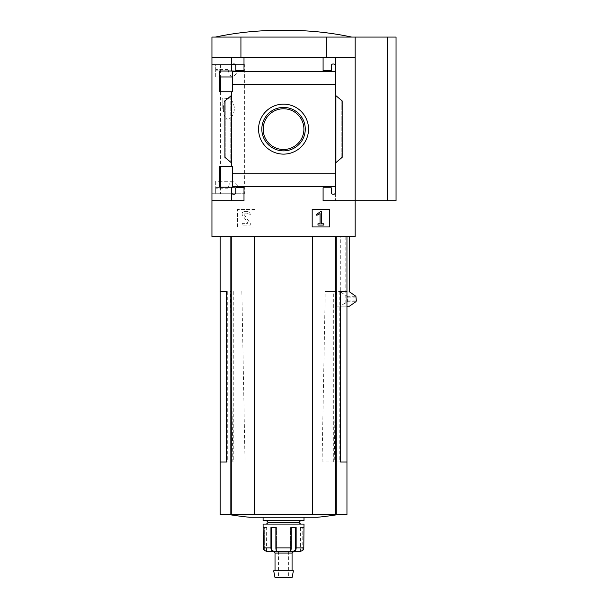 <?xml version="1.0" encoding="UTF-8"?>
<svg xmlns="http://www.w3.org/2000/svg" width="608" height="608" viewBox="0 0 608 608"><rect width="100%" height="100%" fill="white"/><g stroke="black" fill="none" stroke-linecap="round" stroke-linejoin="round"><path stroke-width="0.46" stroke-dasharray="3.04 2.28" d="M244.37 64.524L220.468 64.524L228.061 64.524L228.061 69.472L229.474 75.035L232.834 76.973L239.225 70.832L244.37 70.832L244.37 193.739L211.949 193.739L211.949 64.524L211.949 193.739L215.696 193.739L215.696 187.431L244.37 187.431L244.37 64.524L211.949 64.524L215.696 64.524L215.696 70.832L244.37 70.832M220.468 187.196L220.468 193.739L228.061 193.739L228.061 188.799L229.474 183.236L232.834 181.298L239.225 187.431L244.37 187.431M220.468 193.739L244.37 193.739M223.379 108.68C223.432 102.136 224.876 98.671 227.704 98.283C231.245 98.58 233.525 102.038 234.551 108.657C233.533 115.315 231.245 118.788 227.704 119.077C224.884 118.704 223.44 115.239 223.379 108.68M240.928 57.54L240.928 37.08L283.541 37.08L211.949 37.08L211.949 57.54L326.162 57.54L211.949 57.54L231.724 57.54L231.724 71.037L219.686 71.037L219.686 91.732L232.674 91.732L232.674 71.037L219.686 71.037L232.674 71.037L232.674 91.732L219.686 91.732L219.686 71.037L219.686 76.973L215.696 76.973L215.696 64.524L228.061 64.524M239.225 187.431L215.696 187.431L215.696 181.298L219.686 181.298L219.686 187.196L219.686 166.501L232.674 166.501L232.674 187.196L219.686 187.196L232.674 187.196L232.674 166.501L219.686 166.501L219.686 187.196L231.724 187.196L231.724 200.731L211.949 200.731L211.949 236.664L355.14 236.664L355.14 200.731L323.091 200.731L323.091 187.773L331.276 187.773L331.276 192.546A1.702 1.702 0 0 0 332.979 194.256L333.663 194.256A1.702 1.702 0 0 0 335.365 192.546L335.365 186.747L232.674 186.755L232.674 166.501L219.686 166.501M228.061 193.739L215.696 193.739L215.696 181.298M211.949 57.54L211.949 200.731L243.998 200.731L211.949 200.731M355.14 57.54L326.162 57.54L355.14 57.54L355.14 37.08L355.14 200.731L355.14 57.54L335.365 57.54L335.365 65.717A1.702 1.702 0 0 0 333.663 64.015A1.702 1.702 0 0 1 335.365 65.717L335.365 186.755L335.365 173.797L232.674 173.797L335.365 173.804L335.365 95.213L341.225 100.13L335.365 95.213L335.365 163.058L342.182 157.335L336.9 161.774L342.182 157.335L342.182 100.936L335.365 95.213L335.365 84.466L232.674 84.474L232.674 71.037L231.724 71.037L231.724 57.54L231.724 71.037M232.674 71.516L335.365 71.516L232.674 71.516L335.365 71.524L335.365 84.474L232.674 84.474L232.674 91.732L231.724 91.732L231.724 166.501M219.686 91.732L231.724 91.732M232.674 186.747L232.674 187.196L231.724 187.196L231.724 200.731L243.998 200.731L243.998 187.773L243.998 200.731L243.998 187.773L235.813 187.773L243.998 187.773L235.813 187.773L235.813 192.546A1.702 1.702 0 0 1 234.11 194.256A1.702 1.702 0 0 0 235.813 192.546A1.702 1.702 0 0 1 234.11 194.256L233.426 194.256A1.702 1.702 0 0 1 231.724 192.546L231.724 200.731M283.541 104.143A24.989 24.989 0 0 1 305.186 141.626A24.989 24.989 0 0 1 261.904 141.626A24.989 24.989 0 0 1 283.541 104.143M231.724 95.213L231.724 163.058L230.189 161.774L231.724 163.058L231.724 95.213L224.907 100.936L225.857 100.13L224.907 100.936L224.907 157.335L231.724 163.058M231.724 187.196L231.724 192.546A1.702 1.702 0 0 0 233.426 194.256A1.702 1.702 0 0 1 231.724 192.546M254.904 209.562L237.515 209.562L237.515 226.951L254.904 226.951L254.904 209.562L237.515 209.562L237.515 226.951L254.904 226.951L254.904 209.562M335.365 186.755L232.674 186.755L335.365 186.747M231.724 65.717A1.702 1.702 0 0 1 233.426 64.015A1.702 1.702 0 0 0 231.724 65.717A1.702 1.702 0 0 1 233.426 64.015L234.11 64.015A1.702 1.702 0 0 1 235.813 65.717A1.702 1.702 0 0 0 234.11 64.015A1.702 1.702 0 0 1 235.813 65.717L235.813 70.498L235.813 65.717L235.813 70.498L243.998 70.498L235.813 70.498L243.998 70.498L243.998 57.54L243.998 70.498L243.998 57.54L231.724 57.54M335.365 192.546A1.702 1.702 0 0 1 333.663 194.256L332.979 194.256A1.702 1.702 0 0 1 331.276 192.546L331.276 187.773L323.091 187.773L323.091 200.731L335.365 200.731L335.365 192.546A1.702 1.702 0 0 1 333.663 194.256L332.979 194.256A1.702 1.702 0 0 1 331.276 192.546L331.276 187.773L323.091 187.773L323.091 200.731L335.365 200.731L335.365 57.54L323.091 57.54L323.091 70.498L331.276 70.498L331.276 65.717A1.702 1.702 0 0 1 332.979 64.015L333.663 64.015L332.979 64.015A1.702 1.702 0 0 0 331.276 65.717L331.276 70.498L323.091 70.498L323.091 57.54L243.998 57.54M335.365 84.474L232.674 84.474M226.602 291.521L220.126 291.521M226.602 461.989L220.126 461.989M241.855 291.521L245.024 461.989M233.761 291.521L233.761 461.989M346.955 291.521L336.703 291.521L334.256 461.989L322.058 461.989L340.488 461.989M322.058 461.989L325.234 291.521L333.328 291.521L333.328 461.989M339.796 291.521L339.796 461.989L334.256 461.989M232.834 461.989L230.386 291.521M227.293 291.521L227.293 461.989M340.298 236.664L349.471 236.664L340.298 236.664L340.298 291.832L347.168 296.301L347.639 297.137L347.639 300.876L347.168 301.712L340.298 306.181L336.194 306.181L346.955 306.181M340.298 306.181L349.471 306.181M312.679 236.664L231.785 236.664L312.679 236.664L312.679 514.832L220.126 514.832M231.785 236.664L220.126 236.664L231.785 236.664L231.785 514.832M345.792 236.664L345.792 306.181M336.194 236.664L336.194 306.181M396.051 200.731L355.14 200.731L355.14 37.08L240.928 37.08M336.9 161.774L335.365 163.058L336.9 161.774L336.9 96.497L336.9 161.774M230.189 96.497L225.857 100.13L230.189 96.497L230.189 161.774L230.189 96.497M335.365 65.717A1.702 1.702 0 0 0 333.663 64.015L332.979 64.015A1.702 1.702 0 0 0 331.276 65.717L331.276 70.498L323.091 70.498L323.091 57.54M396.051 37.08L355.14 37.08M326.162 57.54L326.162 37.08M387.532 200.731L387.532 37.08M329.566 209.562L312.185 209.562L312.185 226.951L329.566 226.951L329.566 209.562M320.431 211.675L316.487 214.434L316.821 215.308L320.059 213.621L320.059 223.774L317.976 223.774L317.976 225.074L323.775 225.074L323.775 223.774L321.693 223.774L321.693 211.675L320.431 211.675M246.894 211.44L244.454 211.44A2.386 2.386 0 0 0 242.493 215.194L247.844 222.832L247.57 223.372L242.121 223.372L242.121 225.074L250.306 225.074L250.306 223.372L244.082 214.48A0.851 0.851 0 0 1 244.781 213.142L246.894 213.142A1.702 1.702 0 0 1 248.596 214.844L250.306 214.844A3.412 3.412 0 0 0 246.894 211.44L244.454 211.44A2.386 2.386 0 0 0 242.493 215.194L247.844 222.832L247.57 223.372L242.121 223.372L242.121 225.074L250.306 225.074L250.306 223.372L244.082 214.48A0.851 0.851 0 0 1 244.781 213.142L246.894 213.142A1.702 1.702 0 0 1 248.596 214.844L250.306 214.844A3.412 3.412 0 0 0 246.894 211.44M274.839 30.4L292.25 30.4M355.14 200.731L335.365 200.731L355.14 200.731M335.365 95.213L335.365 163.058M224.907 100.936L224.907 157.335L224.907 100.936M342.182 100.936L342.182 157.335L342.182 100.936M283.541 108.771A20.368 20.368 0 0 1 301.18 139.316A20.368 20.368 0 0 1 265.909 139.316A20.368 20.368 0 0 1 283.541 108.771M283.541 107.411A21.728 21.728 0 0 1 302.358 140A21.728 21.728 0 0 1 264.731 140A21.728 21.728 0 0 1 283.541 107.411M340.298 291.832L349.471 291.832M346.955 514.832L312.679 514.832M254.41 236.664L254.41 514.832M283.541 514.832L336.422 514.832L283.541 514.832M317.596 517.256L249.493 517.256M333.328 291.521L340.488 291.521M346.955 461.989L339.796 461.989M336.703 291.521L325.234 291.521M239.225 70.832L215.696 70.832L215.696 76.973M222.178 108.68L222.178 98.283L222.178 108.68M263.089 524.073L304 524.073M300.413 527.486L300.413 551.35L302.761 550.4A3.412 3.374 90 0 0 303.802 547.937L303.802 527.486L300.413 527.486L304 527.486M296.142 527.486L296.142 547.937A3.412 2.098 -90 0 1 295.496 550.4L295.496 527.486L290.616 527.486L296.142 527.486M276.275 550.4L276.275 527.486L276.275 550.4L275.812 551.35L276.275 550.4A3.412 1.277 -90 0 1 275.88 547.937L275.88 527.486L270.948 527.486L271.594 527.486L270.948 527.486L270.948 547.937A3.412 2.098 90 0 0 271.594 550.4L274.254 551.35L291.278 551.35L290.814 550.4L290.814 527.486L291.209 527.486L291.209 547.937A3.412 1.277 90 0 1 290.814 550.4L291.278 551.35L293.77 551.35L273.319 551.35L293.77 551.35M263.089 527.486L263.287 547.937L270.948 547.937M264.328 550.4L264.328 527.486L263.287 527.486L266.676 527.486L264.328 527.486L264.328 550.4L266.524 551.35L274.254 551.35M292.836 551.35L295.496 550.4M283.541 517.256L304 517.256L283.541 517.256M263.089 520.661L304 520.661M283.541 520.661L266.494 520.661L283.541 520.661M268.204 522.371L298.885 522.371M283.541 524.073L266.494 524.073L283.541 524.073M266.524 551.35L266.676 527.486M275.021 553.052L292.068 553.052M283.541 570.783L292.068 570.783L283.541 570.783M273.676 570.783L293.413 570.783M275.021 577.6L292.068 577.6M283.541 577.6L288.656 577.6L283.541 577.6M283.541 551.35L288.656 551.35L283.541 551.35M290.814 550.4L290.616 527.486L295.496 527.486M225.857 100.13L225.857 158.141L225.857 100.13M341.225 100.13L341.225 158.141L341.225 100.13M347.168 301.712L355.9 301.712M347.639 300.876L356.341 300.876M347.639 297.137L356.341 297.137M347.168 296.301L355.9 296.301M335.304 236.664L335.304 514.832M230.842 236.664L230.842 514.832M336.239 306.181L336.239 514.832M228.061 188.799L215.696 188.799M228.061 69.472L215.696 69.472M296.142 547.937L303.802 547.937M275.88 547.937L291.209 547.937M302.761 550.4L302.761 527.486L302.761 550.4M271.594 550.4L271.594 527.486M220.468 64.524L220.468 76.973M220.468 91.732L220.468 166.501M335.365 173.797L232.674 173.797M232.834 181.298L220.468 181.298M227.704 98.283L222.178 98.283M227.704 119.077L222.178 119.077M278.434 551.35L278.434 577.6M288.656 551.35L288.656 577.6M290.616 551.068L290.616 527.486L290.616 551.068M276.473 551.068L276.473 527.486L276.473 551.068"/><path stroke-width="0.91" d="M232.674 76.973L219.686 76.973L219.686 91.732L219.686 71.037L232.674 71.037L232.674 91.732L219.686 91.732M219.686 166.501L232.674 166.501L232.674 187.196L219.686 187.196L219.686 166.501L219.686 181.298L220.468 181.298M231.724 187.196L231.724 192.546A1.702 1.702 0 0 0 233.426 194.256L234.11 194.256A1.702 1.702 0 0 0 235.813 192.546L235.813 187.773L243.998 187.773L243.998 200.731L211.949 200.731L211.949 37.08L396.051 37.08L396.051 200.731L387.532 200.731L387.532 37.08M211.949 200.731L211.949 236.664L355.14 236.664L355.14 200.731L323.091 200.731L323.091 187.773L331.276 187.773L331.276 192.546A1.702 1.702 0 0 0 332.979 194.256L333.663 194.256A1.702 1.702 0 0 0 335.365 192.546L335.365 186.747L232.674 186.747M283.541 104.143A24.989 24.989 0 0 1 305.186 141.626A24.989 24.989 0 0 1 261.904 141.626A24.989 24.989 0 0 1 283.541 104.143M335.365 186.747L335.365 173.804L232.674 173.804M335.365 173.804L335.365 84.466L232.674 84.466M231.724 91.732L231.724 166.501M231.724 192.546L231.724 200.731M335.365 84.466L335.365 65.717A1.702 1.702 0 0 0 333.663 64.015L332.979 64.015A1.702 1.702 0 0 0 331.276 65.717L331.276 70.498L323.091 70.498L323.091 57.54L211.949 57.54M329.566 209.562L312.185 209.562L312.185 226.951L329.566 226.951L329.566 209.562M387.532 200.731L355.14 200.731L355.14 57.54L335.365 57.54L335.365 71.516L232.674 71.524M243.998 57.54L243.998 70.498L235.813 70.498L235.813 65.717A1.702 1.702 0 0 0 234.11 64.015L233.426 64.015A1.702 1.702 0 0 0 231.724 65.717L231.724 71.037M231.724 57.54L231.724 65.717M220.126 236.664L220.126 291.521L226.602 291.521L226.602 461.989L220.126 461.989L220.126 514.832L346.955 514.832L346.955 291.521L340.488 291.521L340.488 461.989L346.955 461.989M346.955 306.181L349.471 306.181L355.9 301.712L356.341 300.876L355.9 296.301L349.471 291.832L349.471 236.664M355.14 57.54L355.14 37.08M335.365 65.717L335.365 57.54L323.091 57.54M335.365 95.213L342.182 100.936L342.182 157.335L335.365 163.058M335.365 186.755L335.365 192.546M231.724 163.058L224.907 157.335L224.907 100.936L231.724 95.213M240.928 57.54L240.928 37.08M326.162 57.54L326.162 37.08M320.431 211.675L316.487 214.434L316.821 215.308L320.059 213.621L320.059 223.774L317.976 223.774L317.976 225.074L323.775 225.074L323.775 223.774L321.693 223.774L321.693 211.675L320.431 211.675M351.728 37.08C332.12 32.916 312.292 30.689 292.25 30.4L274.839 30.4C254.79 30.689 234.969 32.916 215.354 37.08M283.541 107.411A21.728 21.728 0 0 1 302.358 140A21.728 21.728 0 0 1 264.731 140A21.728 21.728 0 0 1 283.541 107.411M283.541 108.771A20.368 20.368 0 0 1 301.18 139.316A20.368 20.368 0 0 1 265.909 139.316A20.368 20.368 0 0 1 283.541 108.771M220.126 291.521L220.126 461.989M254.41 236.664L254.41 514.832M312.679 236.664L312.679 514.832M230.668 514.832A340.936 340.936 0 0 0 249.493 517.256L317.596 517.256A340.936 340.936 0 0 0 336.422 514.832M273.319 551.35L275.021 553.052L292.068 553.052L293.77 551.35L300.565 551.35L302.761 550.4A3.412 3.374 90 0 0 303.802 547.937L304 524.073L263.089 524.073L263.287 547.937A3.412 3.374 -90 0 0 264.328 550.4A3.412 3.374 -90 0 1 263.287 547.937L270.948 547.937A3.412 2.098 90 0 0 271.594 550.4L271.594 527.486M300.413 551.35L292.836 551.35L295.496 550.4A3.412 2.098 -90 0 0 296.142 547.937L296.142 527.486L291.209 527.486L291.209 547.937A3.412 1.277 90 0 1 290.814 550.4L291.278 551.35L290.814 550.4M276.275 550.4L275.812 551.35L276.275 550.4A3.412 1.277 -90 0 1 275.88 547.937L275.88 527.486L270.948 527.486L270.948 547.937M264.328 550.4L266.524 551.35L274.254 551.35L271.594 550.4M292.836 551.35L274.254 551.35M304 517.256L304 520.661L263.089 520.661L263.089 517.256M300.588 520.661L298.885 522.371L268.204 522.371L266.494 520.661M283.541 570.783L273.676 570.783L275.021 577.6L292.068 577.6L293.413 570.783L283.541 570.783M230.842 236.664L230.842 514.832M231.785 236.664L231.785 514.832M335.304 236.664L335.304 514.832M336.239 236.664L336.239 514.832M291.209 547.937L275.88 547.937M303.802 547.937L296.142 547.937M295.496 550.4L295.496 527.486M220.468 76.973L220.468 91.732M220.468 166.501L220.468 187.196M346.955 236.664L346.955 291.521M268.204 522.371L266.494 524.073M298.885 522.371L300.588 524.073M275.021 553.052L275.021 570.783M292.068 553.052L292.068 570.783"/></g></svg>
